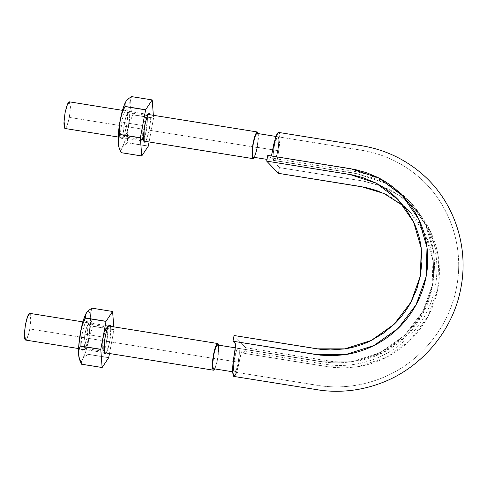 <?xml version="1.0" encoding="UTF-8"?>
<svg xmlns="http://www.w3.org/2000/svg" width="487" height="487" viewBox="0 0 487 487"><rect width="100%" height="100%" fill="white"/><g stroke="black" fill="none" stroke-linecap="round" stroke-linejoin="round"><path stroke-width="0.37" stroke-dasharray="2.44 1.83" d="M386.514 194.721C393.216 198.063 399.322 202.178 404.843 207.066C410.371 211.967 415.192 217.525 419.319 223.74C423.453 229.967 426.703 236.591 429.071 243.61C431.445 250.635 432.888 257.909 433.406 265.433C433.923 272.964 433.497 280.415 432.115 287.799C430.733 295.177 428.432 302.33 425.206 309.257C421.986 316.185 417.98 322.583 413.195 328.463C408.416 334.332 402.944 339.561 396.789 344.139C390.647 348.71 384.079 352.436 377.096 355.327C370.126 358.213 362.876 360.185 355.352 361.251L344.12 362.133L332.931 361.598L245.728 347.712L234.058 335.513L245.728 347.712L244.663 353.428L242.27 350.969L241.296 352.271L238.149 367.034L236.505 372.537M234.113 376.384L233.474 376.256M235.623 345.38L235.3 343.652M238.612 348.473C237.985 347.943 237.212 348.893 236.286 351.322L234.064 360.849C233.541 364.605 233.389 367.618 233.608 369.889L234.527 372.062L235.27 371.624L236.542 369.055L237.784 364.793L236.542 369.073L235.276 371.618C236.128 370.479 236.968 368.19 237.796 364.751L239.281 354.451L239.22 350.53L238.618 348.479L239.227 350.506L239.281 354.433C239.421 351.206 239.196 349.209 238.612 348.473L237.705 348.625L236.609 350.506L234.497 358.219L233.517 367.07L233.657 370.26L234.229 371.891L235.124 371.782L236.219 369.877L238.332 362.182L239.318 353.325L239.172 350.153L238.338 348.315C235.611 347.048 231.544 372.421 234.527 372.062C237.047 373.182 241.041 350.147 238.612 348.473A12.035 2.228 -80.9 0 1 239.281 354.451A12.035 2.228 -80.9 0 1 238.332 362.194A12.035 2.228 -80.9 0 1 237.796 364.751A12.035 2.228 -80.9 0 1 235.27 371.624A12.035 2.228 -80.9 0 1 234.503 372.08A12.035 2.228 -80.9 0 1 234.223 371.916A12.035 2.228 -80.9 0 1 233.608 369.889A12.035 2.228 -80.9 0 1 234.064 360.849A12.035 2.228 -80.9 0 1 236.286 351.322A12.035 2.228 -80.9 0 1 238.344 348.315A12.035 2.228 -80.9 0 1 238.612 348.473L237.559 348.789L236.298 351.291L237.565 348.765L238.606 348.473L321.791 361.817L351.523 361.847L380.11 352.746L404.709 335.348L422.935 311.37L433.046 283.142L433.996 253.417L425.766 225.091L409.104 200.918L385.314 183.1L356.995 173.713L273.81 160.369L274.717 160.217L275.812 158.336L277.925 150.623L278.905 141.772L278.765 138.582L278.193 136.95L277.298 137.06L276.202 138.972L274.09 146.66L273.104 155.517L273.25 158.689L273.81 160.369C271.381 158.695 275.374 135.66 277.894 136.78C280.883 136.421 276.811 161.794 274.084 160.527L273.81 160.369A12.035 2.228 -80.9 0 1 273.14 154.391A12.035 2.228 -80.9 0 1 274.625 144.091A12.035 2.228 -80.9 0 1 277.152 137.218A12.035 2.228 -80.9 0 1 277.919 136.762A12.035 2.228 -80.9 0 1 278.814 138.959A12.035 2.228 -80.9 0 1 278.363 147.993A12.035 2.228 -80.9 0 1 277.919 150.647A12.035 2.228 -80.9 0 1 276.135 157.52A12.035 2.228 -80.9 0 1 274.078 160.527A12.035 2.228 -80.9 0 1 273.81 160.369L339.707 171.053C354.256 172.422 368.142 175.807 381.358 181.201C391.871 186.04 401.124 192.608 409.104 200.918L425.766 225.091L433.996 253.417L433.046 283.142L422.935 311.37L404.709 335.348L380.11 352.746L351.523 361.847L321.791 361.817L238.338 348.315L324.817 362.127C340.419 363.984 355.705 362.133 370.662 356.581C386.623 350.457 400.186 340.87 411.351 327.812C443.054 291.81 441.91 233.62 409.104 200.918C401.124 192.608 391.871 186.04 381.358 181.201C368.142 175.807 354.256 172.422 339.707 171.053L267.016 159.395M278.619 132.421L279.982 138.387L278.619 151.384L277.286 158.531L277.146 165.221L279.435 167.613L278.363 173.329L279.435 167.613L362.614 180.951L380.962 185.894L363.953 181.176L279.435 167.613L277.121 165.19L276.799 163.462L279.763 143.038L279.964 137.224L279.447 133.475M398.165 199.676L409.835 211.875L425.291 234.29L432.937 260.551L432.054 288.109L422.679 314.279L405.787 336.511L382.977 352.643L356.502 361.08L328.914 361.056L245.728 347.712L244.663 353.428L332.128 367.356L344.053 367.922L356.015 366.985C364.026 365.847 371.751 363.746 379.184 360.672C386.629 357.592 393.624 353.617 400.174 348.747C406.73 343.871 412.556 338.301 417.651 332.043C422.753 325.779 427.014 318.961 430.453 311.583C433.887 304.198 436.34 296.577 437.813 288.712C439.28 280.847 439.743 272.909 439.189 264.885C438.635 256.868 437.101 249.113 434.568 241.625C432.048 234.15 428.584 227.094 424.183 220.453C419.788 213.83 414.644 207.906 408.751 202.689C402.871 197.478 396.363 193.095 389.223 189.528L380.98 185.9L398.774 195.037L414.072 207.815L430.545 231.696L438.684 259.674L437.746 289.047L427.763 316.927L409.756 340.62L385.448 357.811L357.239 366.802L327.842 366.772L244.663 353.428L242.234 350.957L325.931 364.379C359.077 369.645 393.435 355.735 413.84 331.233C445.404 295.743 444.412 237.924 411.789 205.423L414.072 207.815M271.332 155.986L270.188 157.885L267.759 155.414L270.322 157.867L271.923 153.709M273.158 147.141L273.554 145.077M278.308 132.458L278.948 132.586M233.803 376.421L236.414 372.78L239.032 362.925L240.371 355.778L242.234 350.957M409.835 211.875L403.711 206.086M253.24 157.185A12.035 2.228 99.1 0 0 257.124 147.311L277.919 150.647L257.124 147.311A12.035 2.228 99.1 0 0 257.404 133.59L257.97 135.252L258.116 138.442L257.124 147.311L255.011 155.018L253.916 156.905L253.015 157.033M213.653 368.726A12.035 2.228 99.1 0 0 217.537 358.858L238.332 362.194L217.537 358.858A12.035 2.228 99.1 0 0 217.817 345.137L218.383 346.793L218.523 349.983L217.537 358.858L215.424 366.559L214.329 368.452L213.428 368.58M237.796 364.733L239.281 354.487L237.796 364.733M233.608 369.895L233.851 371.161L234.704 372.056L235.264 371.636L234.223 371.916L233.608 369.895M234.058 360.873L233.608 369.858L234.058 360.873M236.28 351.334L234.07 360.806L236.28 351.334M273.804 160.363L273.201 158.342L273.14 154.434L273.207 158.318L273.804 160.363L274.863 160.053L276.123 157.551L274.863 160.077L273.822 160.375C274.437 160.899 275.21 159.949 276.135 157.52L278.363 147.993C278.881 144.237 279.033 141.224 278.814 138.959L277.894 136.78L277.152 137.218C276.293 138.363 275.453 140.652 274.625 144.091L273.14 154.391C273 157.636 273.225 159.633 273.81 160.369L356.995 173.713L385.314 183.1L409.104 200.918C441.91 233.62 443.054 291.81 411.351 327.812C400.186 340.87 386.623 350.457 370.662 356.581C355.705 362.133 340.419 363.984 324.817 362.127L238.338 348.315M278.357 148.036L276.147 157.49L278.357 148.036M278.814 138.984L278.369 147.945L278.814 138.984M277.164 137.206L278.199 136.926L278.808 138.929L278.193 136.95L277.164 137.206M274.638 144.049L275.879 139.775L277.14 137.231L274.638 144.049M273.146 154.355L274.619 144.134L273.146 154.355M29.786 313.378L30.705 315.412L30.87 318.991L29.756 328.95L27.388 337.588L26.158 339.713L25.147 339.853C26.773 341.338 29.123 332.883 29.756 328.95L217.768 359.102L214.834 368.921L216.666 363.966L217.768 359.102L29.756 328.95L30.839 319.947L29.75 313.366M218.645 345.155L217.768 359.102L218.882 349.149L218.645 345.155M69.379 101.832L70.292 103.865L70.457 107.444L69.349 117.404L66.975 126.042L65.745 128.166L64.741 128.306C66.36 129.792 68.716 121.342 69.349 117.404L257.361 147.555L254.421 157.38L256.253 152.419L257.361 147.555L69.349 117.404L70.426 108.4L69.337 101.826M258.238 133.608L257.361 147.555L258.469 137.602L258.238 133.608M118.962 147.378A24.953 4.62 99.1 0 0 122.219 147.415L121.135 149.99L121.08 152.668L121.135 149.99L122.219 147.415A24.953 4.62 99.1 0 0 128.142 128.446A24.953 4.62 99.1 0 0 130.096 105.326A24.953 4.62 99.1 0 0 126.431 100.748M118.968 147.409L119.625 148.596L120.806 148.839L124.447 145.023L127.637 142.843L148.285 146.161L127.637 142.843A28.77 5.327 99.1 0 0 127.667 142.728L127.399 135.587L128.142 128.446L130.035 121.494L132.89 114.841L153.539 118.152L149.083 141.967L153.539 118.152L153.35 115.297L153.551 118.012L132.902 114.701L153.551 118.012A28.77 5.327 -80.9 0 1 153.539 118.152L132.89 114.841A28.77 5.327 99.1 0 0 132.902 114.701L131.009 109.995L130.096 105.326L130.333 100.846L131.563 96.633L152.218 99.951L131.563 96.633A28.77 5.327 99.1 0 0 131.539 96.609A28.77 5.327 -80.9 0 1 131.563 96.633L130.333 100.846L130.096 105.326L131.009 109.995L132.902 114.701A28.77 5.327 -80.9 0 1 132.89 114.841L130.035 121.494L128.142 128.446L127.399 135.587L127.667 142.728A28.77 5.327 -80.9 0 1 127.637 142.843L124.447 145.023L122.219 147.415L125.336 140.037L126.827 134.589L128.142 128.446L129.883 115.736L130.096 105.326L129.591 101.899L128.72 99.999L127.539 99.75L126.127 101.18M127.667 142.728L148.322 146.039L127.667 142.728M127.655 113.136L127.655 117.531L126.139 128.58L123.473 137.121L122.194 138.734L121.214 138.15L120.691 135.453L120.691 131.064L122.207 120.009L123.485 115.035L124.873 111.468L126.151 109.855L127.131 110.446L127.655 113.136A14.677 2.721 99.1 0 0 127.113 110.409A14.677 2.721 99.1 0 0 121.835 121.853A14.677 2.721 99.1 0 0 120.691 135.453L122.395 138.612L126.504 126.736L127.655 113.136M149.637 113.66L150.446 116.795L149.326 130.218L145.875 141.455L147.646 137.212L149.911 126.608L150.44 121.184L150.154 114.786M124.532 122.621L123.546 130.82L124.538 136.804L126.87 133.012L128.44 126.711L129.402 115.322L128.434 112.527L126.103 116.32L124.532 122.621L142.691 125.536L144.268 119.236L146.593 115.437L147.567 118.231L146.605 129.621L145.029 135.928L142.703 139.72L141.711 133.73L142.691 125.536L124.532 122.621A12.297 2.277 -80.9 0 1 128.945 113.033A12.297 2.277 -80.9 0 1 129.402 115.322L128.44 126.711L124.995 136.658L123.564 134.016A12.297 2.277 -80.9 0 1 124.532 122.621L121.835 121.853M147.567 118.231L146.891 115.608L148.438 114.512L146.891 115.608L146.137 115.589L142.222 128.373L142.405 139.55L143.568 139.136L145.528 134.29L147.567 118.231M79.369 358.925A24.953 4.62 99.1 0 0 82.632 358.962L81.548 361.537L81.487 364.215L81.548 361.537L82.632 358.962A24.953 4.62 99.1 0 0 88.549 339.987A24.953 4.62 99.1 0 0 90.503 316.873A24.953 4.62 99.1 0 0 86.838 312.295M79.381 358.956L80.032 360.143L81.219 360.386L84.86 356.569L88.044 354.39L108.692 357.702L88.044 354.39A28.77 5.327 99.1 0 0 88.08 354.274L87.806 347.134L88.549 339.987L90.442 333.041L93.297 326.387L113.952 329.699L109.496 353.513L113.952 329.699L113.763 326.844L113.964 329.559L93.309 326.247L113.964 329.559A28.77 5.327 -80.9 0 1 113.952 329.699L93.297 326.387A28.77 5.327 99.1 0 0 93.309 326.247L91.422 321.542L90.503 316.873L90.746 312.392L91.976 308.18L112.625 311.491L91.976 308.18A28.77 5.327 99.1 0 0 91.952 308.155A28.77 5.327 -80.9 0 1 91.976 308.18L90.746 312.392L90.503 316.873L91.422 321.542L93.309 326.247A28.77 5.327 -80.9 0 1 93.297 326.387L90.442 333.041L88.549 339.987L87.806 347.134L88.08 354.274A28.77 5.327 -80.9 0 1 88.044 354.39L84.86 356.569L82.632 358.962L85.749 351.584L87.24 346.135L89.596 333.558L90.296 327.282L90.606 321.59L90.004 313.445L89.127 311.54L87.946 311.296L86.534 312.721M88.08 354.274L108.729 357.586L88.08 354.274M88.068 324.683L87.532 334.496L86.546 340.127L85.268 345.1L83.88 348.668L82.601 350.281L81.627 349.696L81.098 347L81.633 337.187L82.62 331.556L83.898 326.582L85.286 323.015L86.564 321.402L87.538 321.986L88.068 324.683A14.677 2.721 99.1 0 0 87.52 321.956A14.677 2.721 99.1 0 0 82.248 333.4A14.677 2.721 99.1 0 0 81.098 347L82.802 350.159L86.917 338.282L88.068 324.683M110.044 325.2L110.853 328.335L109.739 341.758L106.288 353.002L108.053 348.759L110.318 338.155L110.853 332.731L110.561 326.333M84.939 334.167L83.959 342.361L84.951 348.351L87.276 344.559L88.853 338.258L89.815 326.868L88.841 324.074L86.509 327.867L84.939 334.167L103.104 337.083L104.675 330.783L107.006 326.984L107.974 329.778L107.012 341.168L105.442 347.468L103.11 351.267L102.118 345.277L103.104 337.083L84.939 334.167A12.297 2.277 -80.9 0 1 89.358 324.579A12.297 2.277 -80.9 0 1 89.815 326.868L88.853 338.258L85.408 348.205L83.977 345.557A12.297 2.277 -80.9 0 1 84.939 334.167L82.248 333.4M107.974 329.778L107.298 327.154L108.845 326.053L107.298 327.154L106.55 327.136L102.635 339.92L102.818 351.097L103.981 350.683L105.941 345.837L107.974 329.778M402.402 195.616L402.944 196.182M270.188 157.885L353.885 171.308C369.797 174.048 383.987 180.421 396.455 190.417L404.691 198.008M234.527 372.062L318.364 385.509C338.66 388.535 358.554 386.526 378.046 379.495C417.883 365.25 448.971 328.774 456.526 287.312C464.841 245.765 448.898 201.101 416.336 174.9C401.136 162.579 383.872 154.519 364.538 150.733L277.894 136.78L361.738 150.233C382.812 153.855 401.489 162.475 417.773 176.099C449.264 202.318 464.574 246.014 456.623 286.788C449.282 328.092 418.607 364.574 379.069 379.111C360.429 386.039 341.332 388.328 321.779 385.984L232.463 371.751M275.867 136.433L277.913 136.762M235.501 347.858L238.32 348.308M78.608 348.558L104.181 352.661M108.461 325.992L82.881 321.889M118.195 137.017L143.768 141.114M148.048 114.445L122.474 110.348M126.961 110.141L128.824 112.814M124.995 136.658L122.395 138.612M142.703 139.72L124.538 136.804M128.434 112.527L146.593 115.437M144.17 142.107L142.314 139.434M148.736 113.635L146.137 115.589M87.374 321.688L89.231 324.36M85.408 348.205L82.802 350.159M103.11 351.267L84.951 348.351M88.841 324.074L107.006 326.984M104.583 353.647L102.72 350.981M109.149 325.182L106.55 327.136"/><path stroke-width="0.73" d="M236.505 372.537L234.85 375.787L234.113 376.384L233.474 376.256L232.457 371.618L233.023 362.431L235.623 345.374M235.312 343.67L232.987 341.229L234.058 335.513L232.987 341.229L320.458 355.157L332.384 355.723L344.339 354.786C352.357 353.647 360.082 351.547 367.515 348.473C374.953 345.393 381.948 341.417 388.498 336.547C395.054 331.671 400.88 326.101 405.975 319.843C411.077 313.579 415.344 306.761 418.777 299.383C422.211 291.999 424.664 284.378 426.137 276.513C427.61 268.647 428.067 260.709 427.513 252.686C426.965 244.669 425.425 236.913 422.899 229.426C420.372 221.95 416.909 214.895 412.507 208.253C408.112 201.63 402.968 195.707 397.075 190.49C391.195 185.279 384.687 180.896 377.547 177.329L366.632 172.721L355.193 169.543L267.759 155.414L266.693 161.13L352.393 174.918L362.498 177.493L375.27 182.735C383.586 186.947 390.97 192.341 397.422 198.915L406.207 209.44L413.244 221.311C417.304 229.614 419.946 238.405 421.176 247.7L421.919 261.531L420.464 275.472L416.842 288.955L411.125 301.855C406.621 310.231 400.959 317.707 394.147 324.275L383.287 333.266L371.167 340.51C362.724 344.717 353.836 347.523 344.498 348.936L330.539 349.94L320.154 349.27L234.058 335.513L317.238 348.856L344.826 348.881L371.301 340.443L394.111 324.312L411.01 302.08L420.378 275.91L421.261 248.352L413.621 222.09L398.165 199.676L376.141 183.179L349.873 174.474L266.693 161.13L267.759 155.414L350.944 168.758L378.935 178.035L402.402 195.616L418.869 219.497L427.014 247.481L426.07 276.847L416.087 304.728L398.08 328.421L373.779 345.612L345.563 354.603L316.166 354.573L232.987 341.229L235.276 343.621L235.136 350.317L233.803 357.464L232.439 370.455L233.803 376.421L321.31 390.373C341.594 392.784 361.391 390.397 380.712 383.202C421.639 368.123 453.348 330.35 460.964 287.573C469.304 243.938 452.399 198.952 420.646 172.727C403.741 158.592 384.359 149.637 362.486 145.875L278.619 132.421L276.007 136.062L271.332 155.986M403.711 206.086L384.012 193.516L361.549 186.673L278.363 173.329L266.693 161.13L278.363 173.329L365.53 187.41L376.262 190.393L386.514 194.721M271.904 153.795L273.158 147.141M273.554 145.077L275.916 136.305L277.572 133.054L278.308 132.458L278.948 132.586L279.447 133.475M257.179 133.444A12.035 2.228 99.1 0 0 253.179 143.957A12.035 2.228 99.1 0 0 253.015 157.033L252.449 155.377L252.309 152.188L253.295 143.312L255.407 135.611L256.503 133.718L257.404 133.59M217.592 344.991A12.035 2.228 99.1 0 0 213.586 355.504A12.035 2.228 99.1 0 0 213.428 368.58L212.862 366.924L212.716 363.734L213.708 354.859L215.82 347.158L216.916 345.265L217.817 345.137M82.881 321.889L29.75 313.366L27.187 317.536L25.464 324.458L24.417 332.798L25.47 340.036L78.608 348.558M218.718 345.569L218.085 343.706L217.074 343.852L215.844 345.971L214.578 349.751L212.697 359.82L212.527 368.148L213.16 370.01L214.17 369.864L214.834 368.921L213.483 370.193L213.16 370.01L212.423 362.955L213.47 354.615L215.199 347.694L217.762 343.524L218.645 345.155M25.147 339.853L24.514 337.996L24.35 334.417L25.464 324.458L27.832 315.82L29.062 313.695L30.072 313.555M122.474 110.348L69.337 101.826L66.78 105.989L65.051 112.911L64.004 121.251L65.057 128.495L118.195 137.017M258.305 134.022L257.672 132.166L256.661 132.306L255.432 134.43L254.165 138.205L252.284 148.273L252.114 156.601L252.747 158.464L253.757 158.324L254.427 157.38L253.07 158.646L252.747 158.464L252.016 151.408L253.063 143.068L254.792 136.147L257.349 131.977L258.238 133.608M64.741 128.306L64.101 126.45L63.937 122.87L65.051 112.911L67.419 104.273L68.649 102.148L69.659 102.008M126.45 100.724L126.437 100.736A24.953 4.62 99.1 0 0 126.127 101.18L124.581 104.181L121.513 114.001L119.163 126.577L118.152 138.545L118.25 143.263L119.163 147.932L121.056 152.644L141.705 155.956L140.372 137.888A28.77 5.327 -80.9 0 1 140.384 137.748L119.729 134.436A28.77 5.327 99.1 0 0 119.717 134.576A28.77 5.327 -80.9 0 1 119.729 134.436L119.461 127.284L120.204 120.149A24.953 4.62 99.1 0 0 118.25 143.263L118.487 138.783L119.717 134.576L140.372 137.888L141.729 155.98L148.285 146.161L149.083 141.967L148.322 146.039A28.77 5.327 -80.9 0 1 148.285 146.161L141.729 155.98L121.08 152.668L141.729 155.98A28.77 5.327 -80.9 0 1 141.705 155.956L121.056 152.644A28.77 5.327 99.1 0 0 121.08 152.668A28.77 5.327 -80.9 0 1 121.056 152.644L119.163 147.932L118.25 143.263A24.953 4.62 99.1 0 0 118.962 147.378M126.127 101.18L128.361 98.788L131.539 96.609L152.194 99.92A28.77 5.327 -80.9 0 1 152.218 99.951L153.35 115.297L152.194 99.92L145.637 109.745L124.989 106.434L125.043 103.749L126.127 101.18A24.953 4.62 99.1 0 0 120.204 120.149L122.097 113.191L124.952 106.55A28.77 5.327 -80.9 0 1 124.989 106.434A28.77 5.327 99.1 0 0 124.952 106.55L145.601 109.861A28.77 5.327 -80.9 0 1 145.637 109.745L152.194 99.92L131.539 96.609L128.361 98.788L126.127 101.18L125.043 103.749L124.989 106.434L145.637 109.745L140.384 137.748L145.601 109.861L124.952 106.55L122.097 113.191L120.204 120.149L119.461 127.284L119.729 134.436L140.372 137.888L119.717 134.576L118.487 138.783L118.25 143.263L118.968 147.409M150.154 114.786L148.943 113.514L147.664 115.127L144.998 123.668L143.482 134.716L143.476 139.112L144.006 141.802L144.98 142.387L145.875 141.455L144.17 142.107L144.067 128.903L146.477 118.073L148.736 113.635L149.637 113.66L148.438 114.512L149.637 113.66M86.863 312.27L86.85 312.283A24.953 4.62 99.1 0 0 86.534 312.721L83.417 320.099L80.611 331.696L79.57 338.124L78.559 350.092L78.657 354.81L79.576 359.479L81.463 364.185L102.118 367.496L100.779 349.435A28.77 5.327 -80.9 0 1 100.791 349.295L80.142 345.983A28.77 5.327 99.1 0 0 80.13 346.123A28.77 5.327 -80.9 0 1 80.142 345.983L79.868 338.83L80.611 331.696A24.953 4.62 99.1 0 0 78.657 354.81L78.9 350.33L80.13 346.123L100.779 349.435L102.142 367.527L108.692 357.702L109.496 353.513L108.729 357.586A28.77 5.327 -80.9 0 1 108.692 357.702L102.142 367.527L81.487 364.215L102.142 367.527A28.77 5.327 -80.9 0 1 102.118 367.496L81.463 364.185A28.77 5.327 99.1 0 0 81.487 364.215A28.77 5.327 -80.9 0 1 81.463 364.185L79.576 359.479L78.657 354.81A24.953 4.62 99.1 0 0 79.369 358.925M86.534 312.721L88.768 310.335L91.952 308.155L112.6 311.467A28.77 5.327 -80.9 0 1 112.625 311.491L113.763 326.844L112.6 311.467L106.05 321.292L85.395 317.974L85.456 315.296L86.534 312.721A24.953 4.62 99.1 0 0 80.611 331.696L82.51 324.738L85.359 318.096A28.77 5.327 -80.9 0 1 85.395 317.974A28.77 5.327 99.1 0 0 85.359 318.096L106.014 321.408A28.77 5.327 -80.9 0 1 106.05 321.292L112.6 311.467L91.952 308.155L88.768 310.335L86.534 312.721L85.456 315.296L85.395 317.974L106.05 321.292L100.791 349.295L106.014 321.408L85.359 318.096L82.51 324.738L80.611 331.696L79.868 338.83L80.142 345.983L100.779 349.435L80.13 346.123L78.9 350.33L78.657 354.81L79.381 358.956M110.561 326.333L110.33 325.645L109.35 325.06L108.071 326.674L105.405 335.214L103.889 346.263L103.889 350.658L104.413 353.349L105.393 353.933L106.288 353.002L104.583 353.647L104.48 340.45L106.884 329.614L109.149 325.182L110.044 325.2L108.845 326.053L110.044 325.2M402.944 196.182L404.691 198.008M257.118 133.426L275.867 136.433M253.307 157.198L267.016 159.395M217.525 344.973L235.501 347.858M213.714 368.744L232.463 371.751M104.181 352.661L213.44 370.187M217.762 343.524L108.461 325.992M143.768 141.114L253.027 158.64M257.349 131.977L148.048 114.445M118.95 147.348L119.449 148.797M79.357 358.895L79.856 360.343"/></g></svg>
